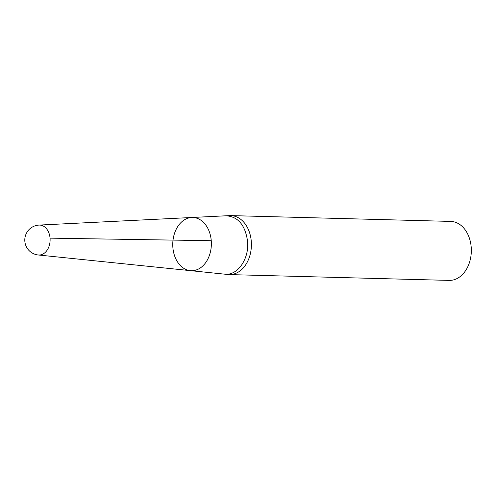 <?xml version="1.0" encoding="UTF-8"?>
<svg xmlns="http://www.w3.org/2000/svg" width="496" height="496" viewBox="0 0 496 496"><rect width="100%" height="100%" fill="white"/><g stroke="black" fill="none" stroke-linecap="round" stroke-linejoin="round"><path stroke-width="0.74" d="M211.259 240.709A26.617 19.307 91.5 0 1 190.297 270.63A26.617 19.307 91.5 0 1 172.763 243.579A26.617 19.307 91.5 0 1 191.704 217.496A26.617 19.307 91.5 0 1 211.259 240.709L50.053 238.148M226.083 215.785L229.598 215.611A29.506 21.402 91.5 0 1 230.783 215.599A29.506 21.402 91.5 0 1 251.398 245.656A29.506 21.402 91.5 0 1 229.22 274.592A29.506 21.402 91.5 0 1 228.042 274.511L190.297 270.63A26.617 19.307 -88.5 0 0 211.364 244.602A26.617 19.307 -88.5 0 0 191.704 217.496L226.083 215.785C238.08 216.591 245.241 225.085 247.566 241.285C249.395 258.887 237.386 276.067 224.539 274.139M229.22 274.592L449.14 280.401A29.506 21.402 -88.5 0 0 471.2 247.157A29.506 21.402 -88.5 0 0 450.703 221.408L230.783 215.599M191.704 217.496L39.041 225.085A14.979 10.862 91.5 0 1 50.108 240.337A14.979 10.862 91.5 0 1 38.254 254.987L190.297 270.63M39.041 225.085A14.998 14.998 0 0 0 24.8 240.603A14.998 14.998 0 0 0 38.254 254.987"/></g></svg>
